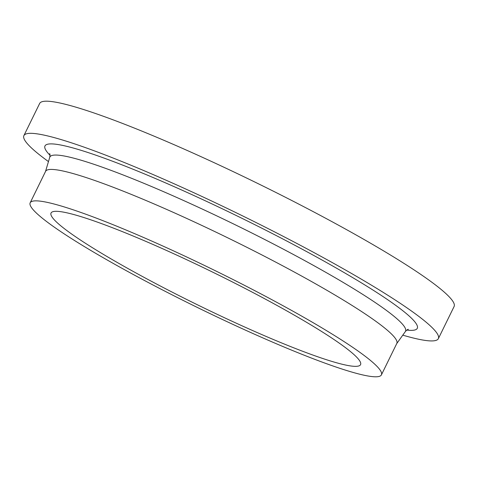 <?xml version="1.0" encoding="UTF-8"?>
<svg xmlns="http://www.w3.org/2000/svg" width="478" height="478" viewBox="0 0 478 478"><rect width="100%" height="100%" fill="white"/><g stroke="black" fill="none" stroke-linecap="round" stroke-linejoin="round"><path stroke-width="0.72" d="M48.463 161.582A230.76 24.121 26.1 0 1 38.294 153.844A230.76 24.121 26.1 0 1 23.9 135.609A230.76 24.121 26.1 0 1 197.348 194.337A230.76 24.121 26.1 0 1 423.968 320.421A230.76 24.121 26.1 0 1 438.356 338.651A230.76 24.121 26.1 0 1 402.781 335.156M23.9 135.609L39.644 103.475A230.76 24.121 26.1 0 1 213.092 162.203A230.76 24.121 26.1 0 1 439.706 288.282A230.76 24.121 26.1 0 1 454.1 306.512L438.356 338.651M30.186 202.791L45.583 171.357A195.556 20.44 26.1 0 1 192.58 221.129A195.556 20.44 26.1 0 1 384.623 327.974A195.556 20.44 26.1 0 1 396.818 343.425L381.42 374.86A195.556 20.44 26.1 0 1 234.429 325.094A195.556 20.44 26.1 0 1 42.381 218.243A195.556 20.44 26.1 0 1 30.186 202.791A195.556 20.44 26.1 0 1 177.177 252.563A195.556 20.44 26.1 0 1 369.225 359.414A195.556 20.44 26.1 0 1 381.42 374.86M349.806 351.025A172.325 18.015 26.1 0 1 360.555 364.642A172.325 18.015 26.1 0 1 231.023 320.786A172.325 18.015 26.1 0 1 61.793 226.632A172.325 18.015 26.1 0 1 51.05 213.015A172.325 18.015 26.1 0 1 180.576 256.871A172.325 18.015 26.1 0 1 349.806 351.025M45.506 171.518L49.724 157.352A198.035 20.697 26.1 0 1 197.169 206.705A198.035 20.697 26.1 0 1 393.185 315.611A198.035 20.697 26.1 0 1 405.35 331.571C406.593 330.167 407.585 329.414 408.332 329.3M50.011 155.29A207.291 21.665 26.1 0 1 174.554 186.832A207.291 21.665 26.1 0 1 404.352 311.949A207.291 21.665 26.1 0 1 406.802 330.083M396.74 343.586L405.35 331.571M49.724 157.352C50.071 155.517 50.059 154.269 49.688 153.605"/></g></svg>
